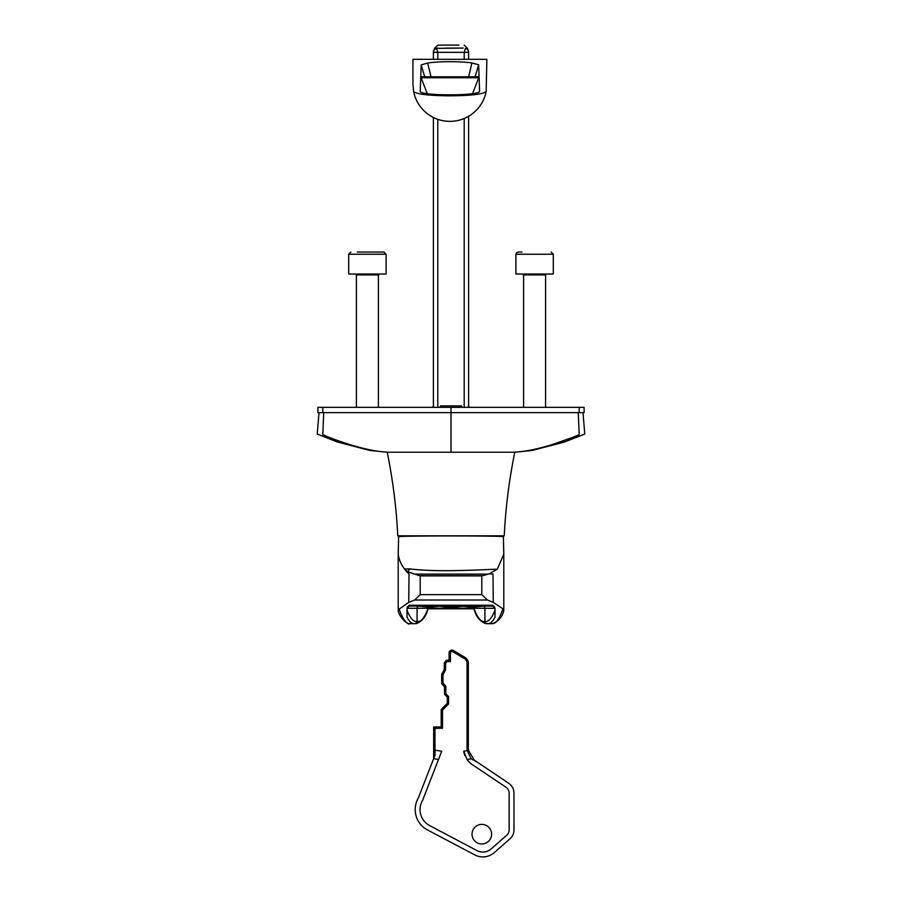 <?xml version="1.0" encoding="UTF-8"?>
<svg xmlns="http://www.w3.org/2000/svg" width="902" height="902" viewBox="0 0 902 902"><rect width="100%" height="100%" fill="white"/><g stroke="black" fill="none" stroke-linecap="round" stroke-linejoin="round"><path stroke-width="1.35" d="M482.378 575.69L419.622 575.69L407.478 571.733L404.57 568.97L409.001 574.044C402.664 567.865 399.067 561.191 398.199 554.02L398.628 536.589A52.801 0.722 -0 0 1 447.618 535.957A52.801 0.722 -0 0 1 502.087 536.498A52.801 0.722 -0 0 1 503.372 536.589L503.801 554.166L497.352 569.173L489.042 573.897L481.803 575.916L481.803 594.643L487.373 600.01L493.259 602.389L502.933 608.805L503.801 610.203L503.801 554.166M404.57 568.97L409.858 568.903C435.531 572.161 472.603 570.154 497.352 569.173M493.259 602.389L492.999 574.044L489.042 573.897M491.511 623.496C495.333 624.579 499.144 619.685 502.933 608.805M398.199 554.02L398.199 609.786L408.741 602.389L414.627 600.01L487.373 600.01M399.067 608.805C402.856 619.685 406.667 624.579 410.489 623.496M487.08 623.507L485.952 623.677C479.909 621.546 475.94 616.675 474.057 609.053L473.403 607.903M428.055 608.782L473.945 608.782M428.597 607.903L427.943 609.053C426.048 616.686 422.08 621.568 416.047 623.677L415.078 623.553M407.005 610.18C410.342 618.535 413.702 622.245 417.074 621.309L417.096 621.298C420.794 622.436 424.447 618.107 428.078 608.286L428.867 607.429L428.258 608.252M414.875 623.507C412.248 624.24 409.621 622.132 407.005 617.182M427.943 609.053A2.199 2.165 -159.7 0 0 428.078 608.286L407.005 608.286L407.005 617.092M494.995 617.092L494.995 608.298L473.922 608.286C477.553 618.096 481.206 622.436 484.904 621.298L485.558 622.865M473.742 608.252L473.133 607.429L473.922 608.286A2.199 2.165 159.7 0 0 474.057 609.053M484.904 621.298L484.926 621.309C488.298 622.245 491.658 618.535 494.995 610.18M494.995 617.182C492.379 622.132 489.752 624.24 487.125 623.507M494.499 606.899A2.199 2.199 0 0 0 492.796 606.099L492.796 605.265L494.499 606.899L494.995 608.298L492.796 606.099L409.204 606.099L407.005 608.286L407.501 606.899A2.199 2.199 0 0 1 409.204 606.099L412.496 606.099M407.501 606.899L409.204 605.265L409.204 606.099M419.238 606.099L411.38 606.099L419.238 606.099M490.62 606.099L482.762 606.099A2.199 2.199 90 0 1 482.773 606.099M492.999 574.044L490.508 573.954M419.622 575.69L420.197 575.916L420.197 594.643L414.627 600.01M409.001 574.044L408.741 602.389M481.803 575.916L420.197 575.916M481.803 594.643L420.197 594.643M487.824 574.112L414.187 574.123M407.478 571.733A21.998 12.053 89.3 0 0 409.858 568.903M414.706 606.099L416.904 606.099M458.915 45.1L437.797 45.1L434.685 48.212L433.4 51.324M463.245 48.043L445.227 48.133M481.848 606.099L418.224 606.099L431.201 607.407M483.776 606.099L470.799 607.407M431.201 607.08L439.578 606.245M470.799 607.08L462.422 606.245M433.4 407.343L433.4 117.463L433.4 405.9L432.543 407.343M469.457 407.343L468.6 405.956M439.702 407.343L440.559 405.9L461.441 405.9L462.298 407.343M468.6 52.35L464.203 52.35L465.466 48.336A4.397 4.194 0 0 1 468.6 52.35L468.6 59.306M468.6 116.268L468.6 407.343M464.203 59.306L464.203 52.35L433.4 52.35L433.4 59.306L433.4 52.35A4.397 4.194 -0 0 1 436.534 48.336L462.523 48.099M437.741 48.11L435.643 48.099M437.797 59.306L437.797 52.35L436.534 48.336M472.592 93.605L479.086 76.794L420.749 76.794L427.221 93.605M420.715 77.752L479.12 77.752M412.936 84.393L413.623 91.497C416.329 94.191 428.427 95.635 449.895 95.837C471.34 95.646 483.427 94.191 486.167 91.497L486.854 59.306L412.936 59.306L412.936 84.393M471.915 62.96A29.044 3.698 0 0 0 427.649 63.027L421.2 64.933L420.208 91.463C421.099 95.984 478.815 95.95 479.605 91.44L478.646 64.764L471.915 62.96L468.623 76.794M431.021 76.794L427.649 63.027M424.707 76.794L421.2 64.933M486.167 91.497A36.959 36.959 0 0 1 413.623 91.497M475.095 76.794L478.646 64.764M504.241 535.822L397.759 535.822C396.373 507.702 392.855 479.83 387.206 452.229L514.794 452.229C509.145 479.83 505.627 507.702 504.241 535.822M511.378 452.229L502.053 452.229M497.318 452.229L495.942 452.229M417.897 452.229L416.329 452.229M404.152 452.229L399.947 452.229M489.639 452.229L484.002 452.229M578.272 412.631L579.208 434.629C574.146 437.064 537.355 452.06 511.84 452.229M552.915 444.37L573.345 437.12M322.792 412.631L322.792 407.343L317.899 407.343L317.899 412.631L451 412.631L451 452.229M323.728 412.631L322.792 434.629C327.854 437.064 364.645 452.06 390.16 452.229M579.208 412.631L579.208 407.343L584.101 407.343L584.101 412.631L451 412.631L451 407.343L322.792 407.343M579.208 407.343L451 407.343M317.955 407.343L317.955 412.631M449.095 652.913A2.83 2.83 0 0 1 453.3 650.443L465.105 657.49A6.63 6.63 0 0 1 468.341 663.184L468.341 748.277A14.815 14.815 0 0 0 468.499 750.43L474.294 760.138L508.593 783.161A12.188 12.188 0 0 1 513.982 793.546L513.982 829.908A11.906 11.906 0 0 1 509.946 838.837L494.375 852.548A17.454 17.454 0 0 1 474.294 854.656L427.435 829.908A22.956 22.956 0 0 1 418.269 798.157L433.659 758.616L433.659 726.956L441.191 726.956L441.191 709.502L447.245 703.436L447.245 697.054L444.528 694.326L444.528 686.873L441.676 683.637L441.676 674.392L444.291 669.431L444.291 662.925L446.287 660.298L449.095 660.298L449.095 652.913L450.414 652.913L450.414 661.617L449.095 660.298M481.826 843.968A9.798 9.798 0 0 1 472.028 834.17A9.798 9.798 0 0 1 481.826 824.372A9.798 9.798 0 0 1 491.624 834.17A9.798 9.798 0 0 1 481.826 843.968M464.913 755.583A19.652 19.652 0 0 1 463.729 751.197L467.202 750.622A16.135 16.135 0 0 1 467.022 748.277L467.022 663.184A5.311 5.311 0 0 0 464.44 658.629L452.635 651.594L453.3 650.443A2.83 2.83 0 0 0 451.925 650.094M450.414 661.617L446.941 661.617L445.611 663.376L445.611 669.758L442.995 674.719L442.995 683.13L445.847 686.377L445.847 693.785L448.576 696.502L448.576 703.988L442.51 710.054L442.51 728.275L434.978 728.275L435.001 755.143L433.659 758.616L438.496 759.518L422.632 800.277A18.108 18.108 0 0 0 429.702 825.623L476.617 850.417A12.605 12.605 0 0 0 491.184 848.917L506.744 835.207A7.069 7.069 0 0 0 509.145 829.908L509.145 793.489A7.351 7.351 0 0 0 505.898 787.187L471.509 764.095A19.652 19.652 0 0 1 467.044 759.518L463.729 751.197M433.659 749.945L441.721 751.219L438.496 759.518M477.248 762.122L471.16 758.841L467.202 750.622L468.499 750.43A14.815 14.815 0 0 1 468.341 748.277L467.022 748.277M467.044 759.518L471.16 758.841M446.941 661.617L446.287 660.298M445.611 663.376L444.291 662.925M445.611 669.758L444.291 669.431M442.995 674.719L441.676 674.392M442.995 683.13L441.676 683.637M445.847 686.377L444.528 686.873M445.847 693.785L444.528 694.326M448.576 696.502L447.245 697.054M448.576 703.988L447.245 703.436M442.51 710.054L441.191 709.502M442.51 728.275L441.191 726.956M434.978 728.275L433.659 726.956M380.464 252.03L377.521 252.03M357.282 252.03L383.902 252.03L386.101 254.229L348.702 254.229L350.901 252.03M348.702 254.229L348.702 274.028L386.101 274.028L386.101 254.229M515.899 254.229L515.899 274.028L553.298 274.028L553.298 254.229L515.899 254.229C516.158 253.146 516.891 252.413 518.098 252.03L521.942 252.03M419.069 606.099A2.199 2.199 90 0 0 417.074 608.286L417.074 621.309A2.199 2.199 74.3 0 1 415.461 623.429L415.506 623.417M486.494 623.417L486.539 623.429A2.199 2.199 -74.4 0 1 484.926 621.309L484.926 608.286A2.199 2.199 90 0 0 482.931 606.099M473.651 608.252L428.349 608.252M409.204 605.265L492.796 605.265M464.203 407.343L464.203 118.478M437.797 119.312L437.797 407.343M452.635 651.594A1.5 1.5 0 0 0 450.414 652.913M464.44 658.629L465.105 657.49A6.63 6.63 0 0 1 468.341 663.184L467.022 663.184M378.4 407.343L378.4 274.907L356.403 274.907L355.523 274.028M545.597 407.343L545.597 274.907L523.6 274.907L522.72 274.028M488.207 623.654L492.56 623.654C498.648 621.174 502.391 616.844 503.801 610.631M398.199 610.631C400.026 619.573 410.523 625.819 409.44 623.654L413.792 623.654M490.361 623.677L485.941 623.677M416.059 623.677L411.639 623.677M413.86 623.654L415.461 623.429M486.539 623.429L488.14 623.654M464.203 45.1L467.315 48.212L468.6 51.324M464.812 606.088L452.996 607.339C448.846 607.858 437.245 605.716 437.188 606.088M582.996 412.631L584.767 434.065L564.607 441.98L532.27 450.436L514.794 452.229M319.004 412.631L317.233 434.065L337.393 441.98L369.73 450.436L387.206 452.229M317.899 407.343L317.899 412.631M378.4 274.907L379.28 274.028M356.403 407.343L356.403 274.907M553.298 254.229L551.099 252.03M523.6 407.343L523.6 274.907M545.597 274.907L546.477 274.028"/></g></svg>
